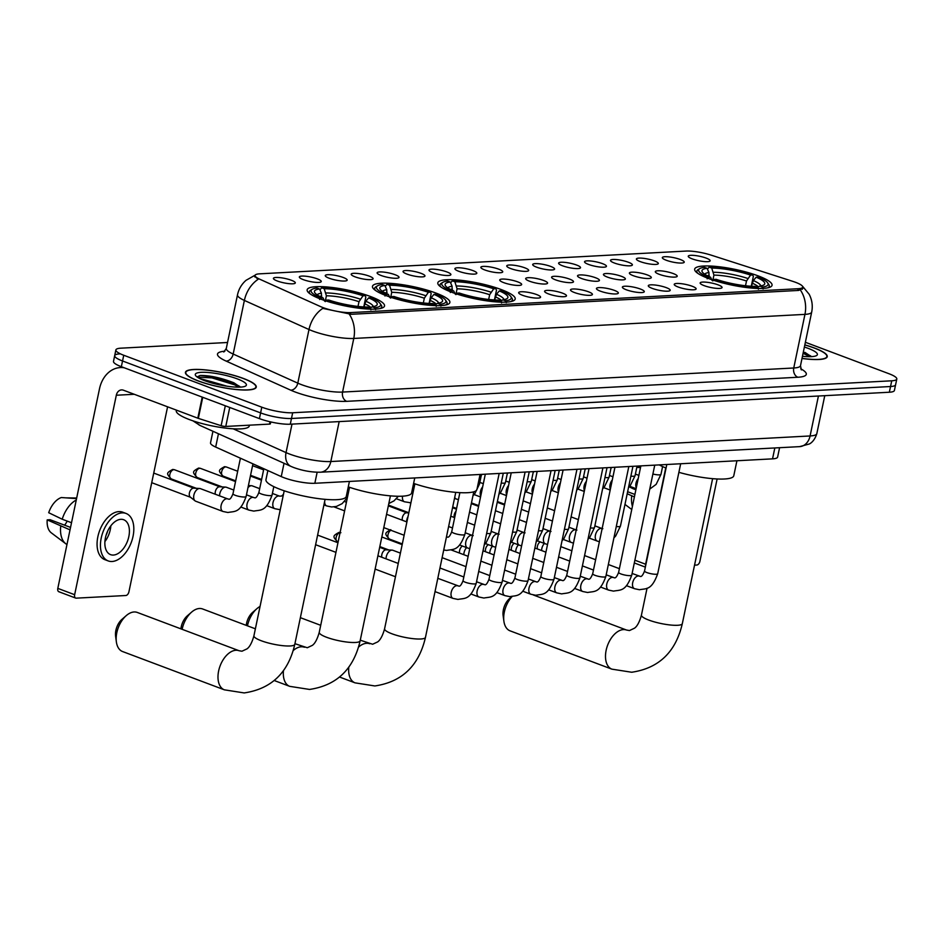 <?xml version="1.0" encoding="UTF-8"?>
<svg xmlns="http://www.w3.org/2000/svg" width="944" height="944" viewBox="0 0 944 944"><rect width="100%" height="100%" fill="white"/><g stroke="black" fill="none" stroke-linecap="round" stroke-linejoin="round"><path stroke-width="1.42" d="M501.323 289.596A39.53 8.012 11.8 0 0 460.837 280.297A39.53 8.012 11.8 0 0 437.815 282.834A39.53 8.012 11.8 0 0 451.704 292.239A39.53 8.012 11.8 0 0 492.19 301.537A39.53 8.012 11.8 0 0 515.212 299A39.53 8.012 11.8 0 0 501.323 289.596M435.986 293.077A39.53 8.012 11.8 0 0 395.501 283.79A39.53 8.012 11.8 0 0 372.479 286.315A39.53 8.012 11.8 0 0 386.379 295.732A39.53 8.012 11.8 0 0 426.853 305.018A39.53 8.012 11.8 0 0 449.875 302.481A39.53 8.012 11.8 0 0 435.986 293.077M370.65 296.569A39.53 8.012 11.8 0 0 330.164 287.271A39.53 8.012 11.8 0 0 307.154 289.808A39.53 8.012 11.8 0 0 321.043 299.213A39.53 8.012 11.8 0 0 361.517 308.511A39.53 8.012 11.8 0 0 384.538 305.974A39.53 8.012 11.8 0 0 370.65 296.569M758.162 275.884A39.53 8.012 11.8 0 0 717.688 266.597A39.53 8.012 11.8 0 0 694.666 269.123A39.53 8.012 11.8 0 0 708.555 278.527A39.53 8.012 11.8 0 0 749.04 287.826A39.53 8.012 11.8 0 0 772.05 285.289A39.53 8.012 11.8 0 0 758.162 275.884M666.263 260.249A11.186 2.266 -168.2 0 1 662.358 257.889A11.186 2.266 -168.2 0 1 668.234 256.815A11.186 2.266 -168.2 0 1 680.305 259.506A11.186 2.266 -168.2 0 1 684.093 262.42A11.186 2.266 -168.2 0 1 677.084 262.81A11.186 2.266 -168.2 0 1 666.263 260.249M640.339 261.641A11.186 2.266 -168.2 0 1 636.433 259.27A11.186 2.266 -168.2 0 1 642.298 258.196A11.186 2.266 -168.2 0 1 654.381 260.886A11.186 2.266 -168.2 0 1 658.169 263.813A11.186 2.266 -168.2 0 1 651.159 264.19A11.186 2.266 -168.2 0 1 640.339 261.641M614.402 263.022A11.186 2.266 -168.2 0 1 610.508 260.65A11.186 2.266 -168.2 0 1 616.373 259.576A11.186 2.266 -168.2 0 1 628.444 262.267A11.186 2.266 -168.2 0 1 632.232 265.193A11.186 2.266 -168.2 0 1 625.235 265.583A11.186 2.266 -168.2 0 1 614.402 263.022M588.478 264.403A11.186 2.266 -168.2 0 1 584.572 262.031A11.186 2.266 -168.2 0 1 590.448 260.969A11.186 2.266 -168.2 0 1 602.52 263.659A11.186 2.266 -168.2 0 1 606.308 266.574A11.186 2.266 -168.2 0 1 599.298 266.963A11.186 2.266 -168.2 0 1 588.478 264.403M562.553 265.783A11.186 2.266 -168.2 0 1 558.647 263.423A11.186 2.266 -168.2 0 1 564.524 262.349A11.186 2.266 -168.2 0 1 576.595 265.04A11.186 2.266 -168.2 0 1 580.383 267.954A11.186 2.266 -168.2 0 1 573.374 268.344A11.186 2.266 -168.2 0 1 562.553 265.783M536.629 267.176A11.186 2.266 -168.2 0 1 532.723 264.804A11.186 2.266 -168.2 0 1 538.587 263.73A11.186 2.266 -168.2 0 1 550.659 266.42A11.186 2.266 -168.2 0 1 554.447 269.347A11.186 2.266 -168.2 0 1 547.449 269.724A11.186 2.266 -168.2 0 1 536.629 267.176M510.692 268.556A11.186 2.266 -168.2 0 1 506.786 266.184A11.186 2.266 -168.2 0 1 512.663 265.111A11.186 2.266 -168.2 0 1 524.734 267.801A11.186 2.266 -168.2 0 1 528.522 270.727A11.186 2.266 -168.2 0 1 521.525 271.117A11.186 2.266 -168.2 0 1 510.692 268.556M484.768 269.937A11.186 2.266 -168.2 0 1 480.862 267.565A11.186 2.266 -168.2 0 1 486.738 266.503A11.186 2.266 -168.2 0 1 498.81 269.193A11.186 2.266 -168.2 0 1 502.597 272.108A11.186 2.266 -168.2 0 1 495.588 272.497A11.186 2.266 -168.2 0 1 484.768 269.937M458.843 271.317A11.186 2.266 -168.2 0 1 454.937 268.957A11.186 2.266 -168.2 0 1 460.802 267.884A11.186 2.266 -168.2 0 1 472.885 270.574A11.186 2.266 -168.2 0 1 476.673 273.489A11.186 2.266 -168.2 0 1 469.664 273.878A11.186 2.266 -168.2 0 1 458.843 271.317M432.907 272.71A11.186 2.266 -168.2 0 1 429.013 270.338A11.186 2.266 -168.2 0 1 434.877 269.264A11.186 2.266 -168.2 0 1 446.949 271.955A11.186 2.266 -168.2 0 1 450.736 274.881A11.186 2.266 -168.2 0 1 443.739 275.259A11.186 2.266 -168.2 0 1 432.907 272.71M406.982 274.09A11.186 2.266 -168.2 0 1 403.076 271.719A11.186 2.266 -168.2 0 1 408.953 270.645A11.186 2.266 -168.2 0 1 421.024 273.335A11.186 2.266 -168.2 0 1 424.812 276.262A11.186 2.266 -168.2 0 1 417.803 276.651A11.186 2.266 -168.2 0 1 406.982 274.09M381.057 275.471A11.186 2.266 -168.2 0 1 377.152 273.099A11.186 2.266 -168.2 0 1 383.028 272.037A11.186 2.266 -168.2 0 1 395.099 274.728A11.186 2.266 -168.2 0 1 398.887 277.642A11.186 2.266 -168.2 0 1 391.878 278.032A11.186 2.266 -168.2 0 1 381.057 275.471M355.121 276.852A11.186 2.266 -168.2 0 1 351.227 274.492A11.186 2.266 -168.2 0 1 357.092 273.418A11.186 2.266 -168.2 0 1 369.163 276.108A11.186 2.266 -168.2 0 1 372.951 279.023A11.186 2.266 -168.2 0 1 365.953 279.412A11.186 2.266 -168.2 0 1 355.121 276.852M329.196 278.244A11.186 2.266 -168.2 0 1 325.291 275.872A11.186 2.266 -168.2 0 1 331.167 274.798A11.186 2.266 -168.2 0 1 343.238 277.489A11.186 2.266 -168.2 0 1 347.026 280.415A11.186 2.266 -168.2 0 1 340.017 280.793A11.186 2.266 -168.2 0 1 329.196 278.244M303.272 279.625A11.186 2.266 -168.2 0 1 299.366 277.253A11.186 2.266 -168.2 0 1 305.242 276.179A11.186 2.266 -168.2 0 1 317.314 278.869A11.186 2.266 -168.2 0 1 321.102 281.796A11.186 2.266 -168.2 0 1 314.092 282.185A11.186 2.266 -168.2 0 1 303.272 279.625M277.347 281.005A11.186 2.266 -168.2 0 1 273.441 278.633A11.186 2.266 -168.2 0 1 279.306 277.571A11.186 2.266 -168.2 0 1 291.377 280.262A11.186 2.266 -168.2 0 1 295.177 283.176A11.186 2.266 -168.2 0 1 288.168 283.566A11.186 2.266 -168.2 0 1 277.347 281.005M692.188 258.868A11.186 2.266 -168.2 0 1 688.282 256.497A11.186 2.266 -168.2 0 1 694.159 255.423A11.186 2.266 -168.2 0 1 706.23 258.125A11.186 2.266 -168.2 0 1 710.018 261.04A11.186 2.266 -168.2 0 1 703.02 261.429A11.186 2.266 -168.2 0 1 692.188 258.868M659.242 274.315A11.186 2.266 -168.2 0 1 655.348 271.955A11.186 2.266 -168.2 0 1 661.213 270.881A11.186 2.266 -168.2 0 1 673.284 273.571A11.186 2.266 -168.2 0 1 677.072 276.486A11.186 2.266 -168.2 0 1 670.075 276.875A11.186 2.266 -168.2 0 1 659.242 274.315M633.318 275.707A11.186 2.266 -168.2 0 1 629.412 273.335A11.186 2.266 -168.2 0 1 635.288 272.261A11.186 2.266 -168.2 0 1 647.36 274.952A11.186 2.266 -168.2 0 1 651.148 277.878A11.186 2.266 -168.2 0 1 644.138 278.256A11.186 2.266 -168.2 0 1 633.318 275.707M607.393 277.088A11.186 2.266 -168.2 0 1 603.487 274.716A11.186 2.266 -168.2 0 1 609.364 273.642A11.186 2.266 -168.2 0 1 621.435 276.332A11.186 2.266 -168.2 0 1 625.223 279.259A11.186 2.266 -168.2 0 1 618.214 279.648A11.186 2.266 -168.2 0 1 607.393 277.088M581.469 278.468A11.186 2.266 -168.2 0 1 577.563 276.096A11.186 2.266 -168.2 0 1 583.427 275.034A11.186 2.266 -168.2 0 1 595.499 277.725A11.186 2.266 -168.2 0 1 599.298 280.639A11.186 2.266 -168.2 0 1 592.289 281.029A11.186 2.266 -168.2 0 1 581.469 278.468M555.532 279.849A11.186 2.266 -168.2 0 1 551.626 277.489A11.186 2.266 -168.2 0 1 557.503 276.415A11.186 2.266 -168.2 0 1 569.574 279.105A11.186 2.266 -168.2 0 1 573.362 282.02A11.186 2.266 -168.2 0 1 566.365 282.409A11.186 2.266 -168.2 0 1 555.532 279.849M529.608 281.241A11.186 2.266 -168.2 0 1 525.702 278.869A11.186 2.266 -168.2 0 1 531.578 277.796A11.186 2.266 -168.2 0 1 543.65 280.486A11.186 2.266 -168.2 0 1 547.437 283.412A11.186 2.266 -168.2 0 1 540.428 283.79A11.186 2.266 -168.2 0 1 529.608 281.241M503.683 282.622A11.186 2.266 -168.2 0 1 499.777 280.25A11.186 2.266 -168.2 0 1 505.654 279.176A11.186 2.266 -168.2 0 1 517.725 281.867A11.186 2.266 -168.2 0 1 521.513 284.793A11.186 2.266 -168.2 0 1 514.504 285.182A11.186 2.266 -168.2 0 1 503.683 282.622M704.094 285.619A11.186 2.266 -168.2 0 1 700.188 283.247A11.186 2.266 -168.2 0 1 706.053 282.173A11.186 2.266 -168.2 0 1 718.124 284.864A11.186 2.266 -168.2 0 1 721.912 287.79A11.186 2.266 -168.2 0 1 714.915 288.18A11.186 2.266 -168.2 0 1 704.094 285.619M678.158 287A11.186 2.266 -168.2 0 1 674.252 284.628A11.186 2.266 -168.2 0 1 680.128 283.566A11.186 2.266 -168.2 0 1 692.2 286.256A11.186 2.266 -168.2 0 1 695.988 289.171A11.186 2.266 -168.2 0 1 688.99 289.56A11.186 2.266 -168.2 0 1 678.158 287M652.233 288.38A11.186 2.266 -168.2 0 1 648.327 286.02A11.186 2.266 -168.2 0 1 654.204 284.946A11.186 2.266 -168.2 0 1 666.275 287.637A11.186 2.266 -168.2 0 1 670.063 290.551A11.186 2.266 -168.2 0 1 663.054 290.941A11.186 2.266 -168.2 0 1 652.233 288.38M626.309 289.773A11.186 2.266 -168.2 0 1 622.403 287.401A11.186 2.266 -168.2 0 1 628.267 286.327A11.186 2.266 -168.2 0 1 640.351 289.017A11.186 2.266 -168.2 0 1 644.138 291.944A11.186 2.266 -168.2 0 1 637.129 292.321A11.186 2.266 -168.2 0 1 626.309 289.773M600.372 291.153A11.186 2.266 -168.2 0 1 596.478 288.781A11.186 2.266 -168.2 0 1 602.343 287.708A11.186 2.266 -168.2 0 1 614.414 290.398A11.186 2.266 -168.2 0 1 618.202 293.324A11.186 2.266 -168.2 0 1 611.205 293.714A11.186 2.266 -168.2 0 1 600.372 291.153M574.448 292.534A11.186 2.266 -168.2 0 1 570.542 290.162A11.186 2.266 -168.2 0 1 576.418 289.1A11.186 2.266 -168.2 0 1 588.49 291.79A11.186 2.266 -168.2 0 1 592.277 294.705A11.186 2.266 -168.2 0 1 585.268 295.094A11.186 2.266 -168.2 0 1 574.448 292.534M548.523 293.914A11.186 2.266 -168.2 0 1 544.617 291.554A11.186 2.266 -168.2 0 1 550.494 290.481A11.186 2.266 -168.2 0 1 562.565 293.171A11.186 2.266 -168.2 0 1 566.353 296.086A11.186 2.266 -168.2 0 1 559.344 296.475A11.186 2.266 -168.2 0 1 548.523 293.914M522.598 295.307A11.186 2.266 -168.2 0 1 518.693 292.935A11.186 2.266 -168.2 0 1 524.557 291.861A11.186 2.266 -168.2 0 1 536.629 294.552A11.186 2.266 -168.2 0 1 540.416 297.478A11.186 2.266 -168.2 0 1 533.419 297.856A11.186 2.266 -168.2 0 1 522.598 295.307M792.83 281.371A20.143 4.083 -168.2 0 1 795.65 282.35A20.143 4.083 -168.2 0 1 802.719 287.141A20.143 4.083 -168.2 0 1 798.164 288.722L350.743 312.594A20.143 4.083 -168.2 0 1 320.512 306.576L259.718 279.2A20.143 4.083 -168.2 0 1 255.081 275.412A20.143 4.083 -168.2 0 1 259.647 273.831L686.099 251.069A20.143 4.083 -168.2 0 1 711.068 255.116L792.83 281.371M779.579 447.704L777.608 457.097A22.373 4.543 -168.2 0 1 772.546 458.855L314.848 483.281A22.373 4.543 -168.2 0 1 281.253 476.59L215.68 447.067A22.373 4.543 -168.2 0 1 210.524 442.854L212.943 431.266M801.999 358.46A36.179 7.34 11.8 0 0 827.239 356.643A36.179 7.34 11.8 0 0 814.53 348.041A36.179 7.34 11.8 0 0 804.843 344.89M243.552 378.509A36.179 7.34 11.8 0 0 206.5 370.001A36.179 7.34 11.8 0 0 185.437 372.325A36.179 7.34 11.8 0 0 198.146 380.928A36.179 7.34 11.8 0 0 235.198 389.435A36.179 7.34 11.8 0 0 256.261 387.123A36.179 7.34 11.8 0 0 243.552 378.509M800.453 290.115A26.102 20.308 -93.1 0 1 804.949 314.376A29.83 6.053 -168.2 0 0 811.698 312.027C812.937 305.797 812.076 299.862 809.15 294.245L802.435 286.126L803.45 288.003L798.718 290.422L351.298 314.293L322.777 308.393A26.102 18.821 114.2 0 0 308.995 329.527L244.378 300.428A29.83 6.053 -168.2 0 1 237.51 294.811L226.3 348.43A29.83 6.053 11.8 0 0 233.168 354.047L297.797 383.146A29.83 6.053 11.8 0 0 301.407 384.621A29.83 6.053 11.8 0 0 342.578 392.067L793.751 367.995A29.83 6.053 11.8 0 0 800.5 365.647L801.35 369.918M119.746 353.894A22.373 4.543 11.8 0 0 114.684 355.652L113.492 361.363A22.373 4.543 11.8 0 0 121.351 366.697L259.411 418.617L260.603 412.906A22.373 4.543 11.8 0 0 291.484 418.487L890.534 386.521A22.373 4.543 11.8 0 0 895.608 384.763A22.373 4.543 11.8 0 1 890.534 386.521L291.484 418.487A22.373 4.543 11.8 0 1 260.603 412.906L122.543 360.974L260.603 412.906L261.795 407.183A22.373 4.543 11.8 0 0 292.675 412.764L891.738 380.798A22.373 4.543 11.8 0 0 896.8 379.04A22.373 4.543 11.8 0 0 888.941 373.718L805.385 342.283M114.684 355.652A22.373 4.543 11.8 0 0 122.543 360.974A22.373 4.543 11.8 0 1 114.684 355.652L115.876 349.929A22.373 4.543 11.8 0 0 123.735 355.251L261.795 407.183M800.713 368.762A37.288 7.564 -168.2 0 1 797.869 377.246L346.696 401.33A37.288 7.564 -168.2 0 1 295.236 392.02A37.288 7.564 -168.2 0 1 290.717 390.167L226.1 361.08A7.458 5.381 -65.8 0 0 233.168 354.047L244.378 300.428A26.102 18.821 114.2 0 1 258.078 279.353L254.325 275.849L255.14 275.152L246.03 280.321C241.605 284.215 238.761 289.041 237.51 294.811M227.551 342.483L120.938 348.171A22.373 4.543 11.8 0 0 115.876 349.929M259.411 418.617A22.373 4.543 11.8 0 0 290.28 424.21L889.342 392.232A22.373 4.543 11.8 0 0 894.405 390.474L896.8 379.04M802.022 358.378A35.801 7.257 11.8 0 0 826.873 356.572A35.801 7.257 11.8 0 0 814.294 348.053A35.801 7.257 11.8 0 0 804.819 344.961M802.459 356.289A26.102 5.298 11.8 0 0 816.607 355.546A26.102 5.298 11.8 0 0 808.206 348.371A26.102 5.298 11.8 0 0 804.382 347.05M811.309 356.643L804.89 352.348M803.084 353.304L809.869 356.69M803.32 352.171L810.813 356.03M694.536 565.161L696.825 565.031A3.729 2.218 110.6 0 0 699.905 561.338L717.121 478.962M634.887 560.193L645.613 564.229L665.744 467.917M645.613 564.229A3.729 2.218 110.6 0 0 645.578 566.105M633.518 487.706A24.615 14.644 110.6 0 0 633.188 488.756L629.188 486.833M635.878 489.771L633.188 488.756M627.205 493.747L634.392 496.922M631.689 495.907A24.615 14.644 110.6 0 0 632.409 506.397M640.622 467.068L636.893 467.386M636.787 467.374L640.504 467.634M634.911 494.455L627.63 491.718M198.382 380.916A35.801 7.257 11.8 0 0 235.044 389.341A35.801 7.257 11.8 0 0 255.895 387.04A35.801 7.257 11.8 0 0 243.316 378.52A35.801 7.257 11.8 0 0 206.653 370.107A35.801 7.257 11.8 0 0 185.803 372.396A35.801 7.257 11.8 0 0 198.382 380.916M176.398 410.133L176.28 410.699A37.288 7.564 11.8 0 0 189.378 419.573A37.288 7.564 11.8 0 0 227.575 428.34A37.288 7.564 11.8 0 0 249.287 425.956L249.452 425.178M199.609 378.485L212.07 381.872A18.644 3.776 11.8 0 0 207.196 381.553M212.07 381.872L226.914 386.179M240.331 387.123L233.911 382.816C221.156 377.836 209.91 375.382 200.175 375.464L197.178 376.88M237.227 378.851A26.102 5.298 11.8 0 0 208.117 372.491A26.102 5.298 11.8 0 0 195.62 375.57A26.102 5.298 11.8 0 0 204.47 380.597A26.102 5.298 11.8 0 0 245.629 386.013A26.102 5.298 11.8 0 0 237.227 378.851M197.331 377.14L211.904 377.883L234.537 384.822L238.891 387.158M200.175 375.464L212.14 376.75L234.773 383.689L239.835 386.497M512.049 596.608A20.886 12.425 110.6 0 0 503.895 621.223L503.117 615.571A13.428 7.989 -69.4 0 1 509.477 598.661L511.825 596.62M503.895 621.223A20.886 12.425 110.6 0 0 510.09 630.852L611.889 669.154A20.886 12.425 -69.4 0 1 606.78 647.749A20.886 12.425 -69.4 0 1 623.429 629.589A20.886 12.425 -69.4 0 1 626.592 630.061L629.483 630.545L634.639 628.126C634.533 627.961 638.309 626.509 641.436 615.099A20.886 4.236 -168.2 0 0 648.776 620.066A20.886 4.236 -168.2 0 0 677.591 625.282A20.886 4.236 -168.2 0 0 682.323 623.642C675.751 652.021 658.877 668.222 631.701 672.246L611.889 669.154M709.003 276.533L708.944 272.521L707.056 268.32A32.072 6.502 11.8 0 0 702.371 272.108A32.072 6.502 11.8 0 0 710.561 277.217L708.401 277.335L707.162 278.81M707.469 269.241L709.133 267.093A35.506 7.198 11.8 0 1 752.71 274.975L750.539 275.082A32.072 6.502 11.8 0 0 711.729 268.072L713.924 275.117L712.885 280.061M745.512 285.761L746.503 281.005L750.539 275.082M678.878 472.33A41.017 8.319 11.8 0 0 733.783 475.764L736.922 460.755M707.056 268.32L704.46 267.341A35.506 7.198 11.8 0 0 699.669 268.651L697.946 269.713A36.993 7.505 11.8 0 0 696.849 271.07A36.993 7.505 11.8 0 0 697.758 273.312M752.71 274.975L753.347 276.356L751.282 286.244M712.767 280.923L714.018 279.448A35.506 7.198 11.8 0 0 757.584 287.33L758.421 289.183M699.669 268.651A35.506 7.198 11.8 0 0 708.401 277.335M714.018 279.448L716.177 279.33A32.072 6.502 11.8 0 0 754.988 286.351L757.584 287.33M711.729 268.072L709.133 267.093M710.561 277.217L712.024 280.344M659.254 464.896A41.017 8.319 11.8 0 0 666.063 468.047M767.555 287.885A36.993 7.505 11.8 0 0 769.277 286.209A36.993 7.505 11.8 0 0 768.805 284.522L767.661 282.846A35.506 7.198 11.8 0 0 758.315 277.076L756.156 277.194L753.336 280.557L751.459 286.256M763.094 288.935L762.268 287.07A35.506 7.198 11.8 0 0 767.661 282.846M762.268 287.07L759.672 286.103A32.072 6.502 11.8 0 0 763.802 284.946A32.072 6.502 11.8 0 0 756.156 277.194M757.666 287.507L759.672 286.103M246.242 625.365A13.428 7.989 -69.4 0 1 252.638 612.373L256.945 608.632A20.886 12.425 110.6 0 0 247.47 625.825M260.048 606.437A20.886 12.425 110.6 0 0 256.945 608.632M452.152 290.233L452.093 286.233L450.205 282.02A32.072 6.502 11.8 0 0 445.521 285.82A32.072 6.502 11.8 0 0 453.722 290.929L451.551 291.047L450.312 292.522M450.618 282.952L452.282 280.793A35.506 7.198 11.8 0 1 495.86 288.675L493.7 288.793A32.072 6.502 11.8 0 0 454.89 281.772L457.073 288.817L456.046 293.773M488.662 299.472L489.665 294.717L493.7 288.793M413.602 483.387A41.017 8.319 11.8 0 0 454.512 492.249A41.017 8.319 11.8 0 0 476.944 489.476L480.071 474.466M450.205 282.02L447.609 281.052A35.506 7.198 11.8 0 0 442.819 282.35L441.108 283.424A36.993 7.505 11.8 0 0 439.998 284.781A36.993 7.505 11.8 0 0 440.907 287.011M495.86 288.675L496.509 290.056L494.432 299.956M455.928 294.634L457.167 293.147A35.506 7.198 11.8 0 0 500.745 301.03L501.571 302.882M442.819 282.35A35.506 7.198 11.8 0 0 451.551 291.047M457.167 293.147L459.327 293.041A32.072 6.502 11.8 0 0 498.137 300.05L500.745 301.03M454.89 281.772L452.282 280.793M453.722 290.929L455.185 294.056M510.704 301.596A36.993 7.505 11.8 0 0 512.427 299.909A36.993 7.505 11.8 0 0 511.967 298.221L510.822 296.558A35.506 7.198 11.8 0 0 501.476 290.787L499.305 290.905L496.497 294.257L494.621 299.956M506.255 302.635L505.418 300.782A35.506 7.198 11.8 0 0 510.822 296.558M505.418 300.782L502.822 299.803A32.072 6.502 11.8 0 0 506.952 298.646A32.072 6.502 11.8 0 0 499.305 290.905M500.816 301.219L502.822 299.803M180.906 628.857A13.428 7.989 -69.4 0 1 187.301 615.854L191.608 612.113A20.886 12.425 110.6 0 0 182.133 629.318M255.376 628.81L202.606 608.963A20.886 12.425 110.6 0 0 199.444 608.491A20.886 12.425 110.6 0 0 191.608 612.113M386.816 293.726L386.757 289.714L384.869 285.513A32.072 6.502 11.8 0 0 380.196 289.301A32.072 6.502 11.8 0 0 388.385 294.41L386.214 294.528L384.975 296.015M385.282 286.433L386.957 284.286A35.506 7.198 11.8 0 1 430.523 292.168L428.364 292.274A32.072 6.502 11.8 0 0 389.553 285.265L391.736 292.31L390.71 297.254M423.337 302.953L424.328 298.198L428.364 292.274M348.265 486.88A41.017 8.319 11.8 0 0 389.176 495.742A41.017 8.319 11.8 0 0 411.608 492.957L414.746 477.947M384.869 285.513L382.273 284.533A35.506 7.198 11.8 0 0 377.482 285.843L375.771 286.905A36.993 7.505 11.8 0 0 374.662 288.262A36.993 7.505 11.8 0 0 375.57 290.504M430.523 292.168L431.172 293.549L429.107 303.437M390.592 298.115L391.831 296.64A35.506 7.198 11.8 0 0 435.408 304.523L436.234 306.375M377.482 285.843A35.506 7.198 11.8 0 0 386.214 294.528M391.831 296.64L394.002 296.522A32.072 6.502 11.8 0 0 432.812 303.543L435.408 304.523M389.553 285.265L386.957 284.286M388.385 294.41L389.848 297.537M445.367 305.077A36.993 7.505 11.8 0 0 447.09 303.402A36.993 7.505 11.8 0 0 446.63 301.714L445.485 300.05A35.506 7.198 11.8 0 0 436.14 294.28L433.969 294.386L431.16 297.749L429.284 303.449M440.919 306.127L440.081 304.275A35.506 7.198 11.8 0 0 445.485 300.05M440.081 304.275L437.485 303.295A32.072 6.502 11.8 0 0 441.615 302.139A32.072 6.502 11.8 0 0 433.969 294.386M435.491 304.7L437.485 303.295M116.372 641.908L115.605 636.256A13.428 7.989 -69.4 0 1 121.965 619.347L126.272 615.606A20.886 12.425 110.6 0 0 116.372 641.908A20.886 12.425 110.6 0 0 122.567 651.537L224.377 689.828A20.886 12.425 -69.4 0 1 219.268 668.435A20.886 12.425 -69.4 0 1 235.906 650.263A20.886 12.425 -69.4 0 1 239.08 650.735L241.959 651.218L247.127 648.811C247.021 648.634 250.785 647.183 253.924 635.784A20.886 4.236 -168.2 0 0 261.264 640.752A20.886 4.236 -168.2 0 0 290.079 645.967A20.886 4.236 -168.2 0 0 294.799 644.327C288.239 672.706 271.365 688.908 244.189 692.931L224.377 689.828M239.08 650.735L137.281 612.444A20.886 12.425 110.6 0 0 134.107 611.972A20.886 12.425 110.6 0 0 126.272 615.606M321.479 297.207L321.42 293.206L319.532 288.994A32.072 6.502 11.8 0 0 314.859 292.793A32.072 6.502 11.8 0 0 323.049 297.903L320.889 298.021L319.638 299.496M319.957 289.926L321.621 287.767A35.506 7.198 11.8 0 1 365.198 295.649L363.027 295.767A32.072 6.502 11.8 0 0 324.217 288.746L326.4 295.791L325.373 300.735M358 306.446L358.991 301.691L363.027 295.767M267.86 470.56L265.96 479.67A41.017 8.319 11.8 0 0 280.38 489.429A41.017 8.319 11.8 0 0 322.388 499.081A41.017 8.319 11.8 0 0 346.271 496.45L349.41 481.44M319.532 288.994L316.936 288.026A35.506 7.198 11.8 0 0 312.145 289.324L310.434 290.398A36.993 7.505 11.8 0 0 309.337 291.755A36.993 7.505 11.8 0 0 310.234 293.985M365.198 295.649L365.835 297.03L363.77 306.93M325.255 301.608L326.494 300.121A35.506 7.198 11.8 0 0 370.072 308.004L370.898 309.856M312.145 289.324A35.506 7.198 11.8 0 0 320.889 298.021M326.494 300.121L328.665 300.015A32.072 6.502 11.8 0 0 367.476 307.024L370.072 308.004M324.217 288.746L321.621 287.767M323.049 297.903L324.512 301.03M380.043 308.57A36.993 7.505 11.8 0 0 381.754 306.883A36.993 7.505 11.8 0 0 381.293 305.195L380.149 303.531A35.506 7.198 11.8 0 0 370.803 297.761L368.644 297.879L365.824 301.23L363.947 306.93M375.582 309.608L374.756 307.756A35.506 7.198 11.8 0 0 380.149 303.531M374.756 307.756L372.148 306.776A32.072 6.502 11.8 0 0 376.278 305.62A32.072 6.502 11.8 0 0 368.644 297.879M370.154 308.181L372.148 306.776M541.632 550.564A6.714 3.988 -69.4 0 1 541.844 548.488A6.714 3.988 -69.4 0 1 544.381 543.473M537.396 548.971A4.85 2.879 -69.4 0 1 537.396 546.305A4.85 2.879 -69.4 0 1 540.204 541.891M515.707 551.945A6.714 3.988 -69.4 0 1 515.92 549.868A6.714 3.988 -69.4 0 1 518.457 544.853M511.471 550.352A4.85 2.879 -69.4 0 1 511.471 547.697A4.85 2.879 -69.4 0 1 514.279 543.284M489.783 553.326A6.714 3.988 -69.4 0 1 489.983 551.249A6.714 3.988 -69.4 0 1 492.532 546.234M485.546 551.733A4.85 2.879 -69.4 0 1 485.546 549.078A4.85 2.879 -69.4 0 1 488.355 544.664M463.846 554.706A6.714 3.988 -69.4 0 1 464.059 552.629A6.714 3.988 -69.4 0 1 466.596 547.614M459.622 553.113A4.85 2.879 -69.4 0 1 459.622 550.458A4.85 2.879 -69.4 0 1 462.418 546.045M386.072 558.86A6.714 3.988 -69.4 0 1 386.273 556.783A6.714 3.988 -69.4 0 1 391.831 550.128A6.714 3.988 -69.4 0 1 392.114 550.128A6.714 3.988 -69.4 0 1 392.846 550.281L400.398 553.113M381.836 557.267A4.85 2.879 -69.4 0 1 381.836 554.612A4.85 2.879 -69.4 0 1 385.848 549.797A4.85 2.879 -69.4 0 1 386.049 549.797L392.114 550.128M454.241 517.489A4.85 2.879 -69.4 0 1 454.241 514.834A4.85 2.879 -69.4 0 1 455.987 511.306M406.616 521.855A6.714 3.988 -69.4 0 1 406.829 519.778A6.714 3.988 -69.4 0 1 408.032 516.569M402.38 520.262A4.85 2.879 -69.4 0 1 402.38 517.595A4.85 2.879 -69.4 0 1 406.392 512.793A4.85 2.879 -69.4 0 1 406.604 512.793L408.799 512.911M386.745 514.504L386.533 514.492A6.714 3.988 -69.4 0 1 386.745 514.504A6.714 3.988 -69.4 0 1 387.477 514.645L406.911 521.961M610.957 468.318A6.714 3.988 -69.4 0 1 611.854 467.433M229.734 407.466L225.769 426.44L269.536 424.104L270.019 421.767M124.207 367.771A29.83 23.211 -93.1 0 0 120.336 367.558A29.83 23.211 -93.1 0 0 99.474 388.904L57.808 588.372L74.647 594.708L116.313 395.241A7.458 5.806 86.9 0 1 121.528 389.907A7.458 5.806 86.9 0 1 123.416 390.202L197.815 418.18L202.217 397.105M59.401 591.817A3.729 2.218 -69.4 0 1 58.835 591.735A3.729 2.218 -69.4 0 1 57.808 588.372M74.647 594.708A3.729 2.218 110.6 0 0 75.673 598.071A3.729 2.218 110.6 0 0 76.24 598.154L125.847 595.511A3.729 2.218 110.6 0 0 128.927 591.805L167.584 406.817M270.775 421.933L270.373 423.809A3.729 0.755 -168.2 0 1 269.536 424.104M225.769 426.44A3.729 0.755 -168.2 0 1 221.144 425.697L198.334 418.369A3.729 0.755 -168.2 0 1 197.815 418.18M113.398 555.06A18.644 11.092 110.6 0 0 128.266 538.835A18.644 11.092 110.6 0 0 123.699 519.731A18.644 11.092 110.6 0 0 120.867 519.318A18.644 11.092 110.6 0 0 105.999 535.531A18.644 11.092 110.6 0 0 110.566 554.635A18.644 11.092 110.6 0 0 113.398 555.06M104.902 541.585A18.644 11.092 110.6 0 0 110.837 525.82M64.593 525.171A14.915 8.874 110.6 0 0 67.177 521.1M106.047 535.378A14.915 8.874 110.6 0 0 107.604 531.248M126.059 513.453L122.696 512.179A25.358 15.08 110.6 0 0 118.838 511.613A25.358 15.08 110.6 0 0 98.624 533.667A25.358 15.08 110.6 0 0 104.831 559.65L108.206 560.925A25.358 15.08 110.6 0 0 112.053 561.491A25.358 15.08 110.6 0 0 132.266 539.437A25.358 15.08 110.6 0 0 126.059 513.453A25.358 15.08 110.6 0 0 122.213 512.875A25.358 15.08 110.6 0 0 101.999 534.941A25.358 15.08 110.6 0 0 108.206 560.925M76.263 499.99A24.615 14.644 110.6 0 0 62.21 519.224L48.699 512.722A19.387 11.529 110.6 0 1 61.36 497.535L76.558 498.597M71.52 522.728L62.21 519.224M70.54 527.413L50.079 519.707L47.2 519.873L70.021 529.879M60.711 526.374A24.615 14.644 110.6 0 0 65.82 543.791A24.615 14.644 110.6 0 0 66.965 544.523M76.676 498.031L65.927 497.854M47.2 519.873A19.387 11.529 110.6 0 0 51.295 532.829L65.82 543.791M585.032 469.699A6.714 3.988 -69.4 0 1 585.917 468.814M559.096 471.091A6.714 3.988 -69.4 0 1 559.993 470.195M533.171 472.472A6.714 3.988 -69.4 0 1 534.068 471.587M507.247 473.853A6.714 3.988 -69.4 0 1 508.143 472.968M481.31 475.245A6.714 3.988 -69.4 0 1 482.207 474.348M247.965 487.694A6.714 3.988 -69.4 0 1 251.269 485.723A6.714 3.988 -69.4 0 1 251.552 485.723A6.714 3.988 -69.4 0 1 252.284 485.877L259.683 488.662M219.574 495.848A6.714 3.988 -69.4 0 1 219.787 493.771A6.714 3.988 -69.4 0 1 225.345 487.116A6.714 3.988 -69.4 0 1 225.628 487.116A6.714 3.988 -69.4 0 1 226.359 487.257L233.758 490.042M215.338 494.255A4.85 2.879 -69.4 0 1 215.338 491.6A4.85 2.879 -69.4 0 1 219.362 486.785A4.85 2.879 -69.4 0 1 219.563 486.785L225.628 487.116M193.862 495.152A6.714 3.988 -69.4 0 1 199.408 488.496A6.714 3.988 -69.4 0 1 199.703 488.496A6.714 3.988 -69.4 0 1 200.435 488.65L227.705 498.904A6.714 3.988 -69.4 0 0 226.949 498.751A6.714 3.988 -69.4 0 0 226.69 498.751A6.714 3.988 -69.4 0 0 221.333 504.592A6.714 3.988 -69.4 0 0 222.985 511.471L195.703 501.217A6.714 3.988 -69.4 0 1 195.054 500.839A6.714 3.988 -69.4 0 1 193.862 495.152M190.747 497.358A4.85 2.879 -69.4 0 1 190.287 497.087A4.85 2.879 -69.4 0 1 189.414 492.98A4.85 2.879 -69.4 0 1 193.426 488.166A4.85 2.879 -69.4 0 1 193.638 488.166L199.703 488.496M350.743 312.594L350.389 314.293M798.164 288.722L797.798 290.469M774.823 447.963L772.546 458.855M218.453 433.756L215.68 447.067M284.038 463.28L281.253 476.59M317.149 472.236L314.848 483.281M346.696 401.33A7.458 5.806 86.9 0 1 342.578 392.067L353.776 338.448A29.83 6.053 -168.2 0 1 312.617 331.002A29.83 6.053 -168.2 0 1 308.995 329.527L297.797 383.146A7.458 5.381 -65.8 0 1 290.717 390.167M349.28 314.187A26.102 20.308 86.9 0 1 353.776 338.448L804.949 314.376L793.751 367.995A7.458 5.806 86.9 0 0 797.869 377.246M226.1 361.08A37.288 7.564 -168.2 0 1 224.873 351.192M292.675 412.764L290.28 424.21M891.738 380.798L889.342 392.232M123.735 355.251L121.351 366.697M233.18 428.812L286.044 452.613A29.83 6.053 11.8 0 0 289.655 454.088A29.83 6.053 11.8 0 0 330.825 461.533L810.082 435.963A29.83 6.053 11.8 0 0 816.831 433.615C814.153 442.347 808.878 444.152 809.338 443.975L799.651 446.63L320.405 472.212A14.915 11.599 86.9 0 0 330.825 461.533L339.167 421.602M818.424 396.02L810.082 435.963A14.915 11.599 86.9 0 1 799.651 446.63M292.003 424.116L286.044 452.613A14.915 10.75 114.2 0 0 291.094 466.454L200.14 425.508L192.93 420.835M196.293 421.921A14.915 10.75 114.2 0 0 200.14 425.508M807.498 354.071A29.83 6.053 11.8 0 0 803.214 352.667M236.519 384.538A29.83 6.053 11.8 0 0 224.802 381.14M709.239 275.365A27.6 5.593 11.8 0 0 707.363 275.742M746.503 281.005A27.6 5.593 11.8 0 0 713.924 275.117M708.944 272.521A28.686 5.817 11.8 0 0 704.743 274.22M747.731 278.445A28.686 5.817 11.8 0 0 713.617 272.273M760.781 285.938A28.686 5.817 11.8 0 0 753.336 280.557M758.48 286.941A27.6 5.593 11.8 0 0 752.12 283.117M455.763 492.367L425.473 637.353A20.886 4.236 -168.2 0 1 420.741 638.994A20.886 4.236 -168.2 0 1 391.925 633.778A20.886 4.236 -168.2 0 1 384.586 628.81C381.459 640.209 377.694 641.66 377.801 641.837L372.632 644.245L360.278 640.197M358.543 647.1A20.886 12.425 -69.4 0 1 366.579 643.289A20.886 12.425 -69.4 0 1 369.753 643.761M425.473 637.353C418.9 665.732 402.038 681.934 374.862 685.958L355.05 682.854A20.886 12.425 -69.4 0 1 348.82 666.983M452.388 289.076A27.6 5.593 11.8 0 0 450.524 289.442M489.665 294.717A27.6 5.593 11.8 0 0 457.073 288.817M452.093 286.233A28.686 5.817 11.8 0 0 447.893 287.932M490.88 292.144A28.686 5.817 11.8 0 0 456.778 285.985M503.943 299.637A28.686 5.817 11.8 0 0 496.497 294.257M501.63 300.64A27.6 5.593 11.8 0 0 495.27 296.829M390.427 495.848L360.136 640.834A20.886 4.236 -168.2 0 1 355.416 642.475A20.886 4.236 -168.2 0 1 326.589 637.271A20.886 4.236 -168.2 0 1 319.249 632.291C316.122 643.702 312.358 645.153 312.464 645.318L307.296 647.737L294.941 643.69M293.206 650.581A20.886 12.425 -69.4 0 1 301.242 646.782A20.886 12.425 -69.4 0 1 304.416 647.254M360.136 640.834C353.575 669.213 336.701 685.427 309.526 689.439L289.714 686.347A20.886 12.425 -69.4 0 1 283.483 670.476M387.064 292.557A27.6 5.593 11.8 0 0 385.187 292.935M424.328 298.198A27.6 5.593 11.8 0 0 391.736 292.31M386.757 289.714A28.686 5.817 11.8 0 0 382.556 291.413M425.543 295.637A28.686 5.817 11.8 0 0 391.441 289.466M438.606 303.13A28.686 5.817 11.8 0 0 431.16 297.749M436.293 304.133A27.6 5.593 11.8 0 0 429.933 300.31M321.727 296.05A27.6 5.593 11.8 0 0 319.851 296.416M358.991 301.691A27.6 5.593 11.8 0 0 326.4 295.791M321.42 293.206A28.686 5.817 11.8 0 0 317.219 294.906M360.207 299.118A28.686 5.817 11.8 0 0 326.105 292.959M373.269 306.611A28.686 5.817 11.8 0 0 365.824 301.23M370.957 307.614A27.6 5.593 11.8 0 0 364.608 303.803M680.671 463.764L657.697 573.728A6.714 1.357 -168.2 0 1 655.903 574.271A6.714 1.357 -168.2 0 1 646.911 572.583A6.714 1.357 -168.2 0 1 644.551 570.978C642.852 575.321 641.365 577.103 640.103 576.324L632.114 573.456M657.697 573.728C651.572 590.602 646.321 588.324 639.477 589.74L634.557 588.714A6.714 3.988 -69.4 0 1 632.905 581.834A6.714 3.988 -69.4 0 1 638.262 575.993A6.714 3.988 -69.4 0 1 638.522 575.993A6.714 3.988 -69.4 0 1 639.277 576.147M654.747 465.144L631.772 575.108A6.714 1.357 -168.2 0 1 629.978 575.651A6.714 1.357 -168.2 0 1 620.987 573.964A6.714 1.357 -168.2 0 1 618.627 572.371C616.916 576.713 615.441 578.495 614.178 577.716L606.19 574.837M631.772 575.108C625.648 591.982 620.385 589.705 613.553 591.121L608.62 590.094A6.714 3.988 -69.4 0 1 606.98 583.227A6.714 3.988 -69.4 0 1 612.337 577.386A6.714 3.988 -69.4 0 1 612.597 577.386A6.714 3.988 -69.4 0 1 613.352 577.539M628.822 466.525L605.847 576.501A6.714 1.357 -168.2 0 1 604.042 577.032A6.714 1.357 -168.2 0 1 595.062 575.344A6.714 1.357 -168.2 0 1 592.702 573.751C590.991 578.094 589.504 579.876 588.254 579.097L580.265 576.218M605.847 576.501C599.723 593.363 594.46 591.097 587.628 592.502L582.696 591.487A6.714 3.988 -69.4 0 1 581.056 584.607A6.714 3.988 -69.4 0 1 586.401 578.766A6.714 3.988 -69.4 0 1 586.661 578.766A6.714 3.988 -69.4 0 1 587.428 578.92M602.886 467.905L579.911 577.881A6.714 1.357 -168.2 0 1 578.117 578.412A6.714 1.357 -168.2 0 1 569.126 576.737A6.714 1.357 -168.2 0 1 566.778 575.132C565.067 579.474 563.58 581.256 562.317 580.477L554.329 577.61M579.911 577.881C573.787 594.755 568.536 592.478 561.692 593.894L556.771 592.867A6.714 3.988 -69.4 0 1 555.119 585.988A6.714 3.988 -69.4 0 1 560.476 580.147A6.714 3.988 -69.4 0 1 560.736 580.147A6.714 3.988 -69.4 0 1 561.491 580.3M576.961 469.298L553.986 579.262A6.714 1.357 -168.2 0 1 552.193 579.805A6.714 1.357 -168.2 0 1 543.201 578.117A6.714 1.357 -168.2 0 1 540.841 576.513C539.13 580.855 537.655 582.637 536.393 581.858L528.404 578.991M553.986 579.262C547.862 596.136 542.611 593.859 535.767 595.275L530.847 594.248A6.714 3.988 -69.4 0 1 529.195 587.369A6.714 3.988 -69.4 0 1 534.552 581.528A6.714 3.988 -69.4 0 1 534.811 581.528A6.714 3.988 -69.4 0 1 535.567 581.681M402.321 543.921L389.341 539.036A4.85 2.879 -69.4 0 1 387.949 534.953A4.85 2.879 -69.4 0 1 390.816 530.245M551.036 470.678L528.062 580.643A6.714 1.357 -168.2 0 1 526.268 581.185A6.714 1.357 -168.2 0 1 517.277 579.498A6.714 1.357 -168.2 0 1 514.917 577.905C513.206 582.247 511.719 584.029 510.468 583.25L502.479 580.371M528.062 580.643C521.938 597.517 516.675 595.239 509.843 596.655L504.91 595.629A6.714 3.988 -69.4 0 1 503.27 588.761A6.714 3.988 -69.4 0 1 508.615 582.92A6.714 3.988 -69.4 0 1 508.887 582.92A6.714 3.988 -69.4 0 1 509.642 583.073M340.902 532.723L338.931 532.428A4.85 3.776 86.9 0 1 340.088 532.593M525.1 472.059L502.125 582.035A6.714 1.357 -168.2 0 1 500.332 582.566A6.714 1.357 -168.2 0 1 491.352 580.879A6.714 1.357 -168.2 0 1 488.992 579.286C487.281 583.628 485.794 585.41 484.543 584.631L476.543 581.764M502.125 582.035C496.013 598.909 490.75 596.632 483.906 598.036L478.986 597.021A6.714 3.988 -69.4 0 1 477.345 590.142A6.714 3.988 -69.4 0 1 482.691 584.301A6.714 3.988 -69.4 0 1 482.95 584.301A6.714 3.988 -69.4 0 1 483.706 584.454M338.105 542.033L337.48 541.809A4.85 2.879 -69.4 0 1 336.276 536.9A4.85 2.879 -69.4 0 1 340.076 532.628M499.175 473.44L476.201 583.416A6.714 1.357 -168.2 0 1 474.407 583.947A6.714 1.357 -168.2 0 1 465.416 582.271A6.714 1.357 -168.2 0 1 463.056 580.666C461.356 585.009 459.87 586.79 458.607 586.012L437.804 578.318M476.201 583.416C470.077 600.29 464.826 598.012 457.982 599.428L453.061 598.402A6.714 3.988 -69.4 0 1 451.409 591.522A6.714 3.988 -69.4 0 1 456.766 585.681A6.714 3.988 -69.4 0 1 457.026 585.681A6.714 3.988 -69.4 0 1 457.781 585.835M632.94 466.301L620.444 526.115A6.714 1.357 -168.2 0 1 618.65 526.646A6.714 1.357 -168.2 0 1 616.279 526.516M589.198 538.056L597.304 541.101A6.714 3.988 -69.4 0 1 595.652 534.221A6.714 3.988 -69.4 0 1 601.009 528.38A6.714 3.988 -69.4 0 1 601.269 528.38A6.714 3.988 -69.4 0 1 602.024 528.534L594.862 525.843M607.016 467.693L594.519 527.495A6.714 1.357 -168.2 0 1 592.726 528.038A6.714 1.357 -168.2 0 1 590.354 527.897M563.273 539.437L571.368 542.481A6.714 3.988 -69.4 0 1 569.728 535.602A6.714 3.988 -69.4 0 1 575.073 529.761A6.714 3.988 -69.4 0 1 575.344 529.761A6.714 3.988 -69.4 0 1 576.1 529.914L568.937 527.224M581.079 469.074L568.583 528.876A6.714 1.357 -168.2 0 1 566.789 529.419A6.714 1.357 -168.2 0 1 564.429 529.277M537.337 540.818L545.443 543.862A6.714 3.988 -69.4 0 1 543.803 536.994A6.714 3.988 -69.4 0 1 549.148 531.153A6.714 3.988 -69.4 0 1 549.408 531.153A6.714 3.988 -69.4 0 1 550.175 531.295L543.012 528.605M555.155 470.454L542.658 530.268A6.714 1.357 -168.2 0 1 540.865 530.799A6.714 1.357 -168.2 0 1 538.505 530.67M511.412 542.198L519.519 545.254A6.714 3.988 -69.4 0 1 517.867 538.375A6.714 3.988 -69.4 0 1 523.224 532.534A6.714 3.988 -69.4 0 1 523.483 532.534A6.714 3.988 -69.4 0 1 524.239 532.687L517.076 529.985M529.23 471.847L516.734 531.649A6.714 1.357 -168.2 0 1 514.94 532.18A6.714 1.357 -168.2 0 1 512.568 532.05M485.487 543.591L493.582 546.635A6.714 3.988 -69.4 0 1 491.942 539.756A6.714 3.988 -69.4 0 1 497.299 533.915A6.714 3.988 -69.4 0 1 497.559 533.915A6.714 3.988 -69.4 0 1 498.314 534.068L491.151 531.378M503.294 473.227L490.809 533.03A6.714 1.357 -168.2 0 1 489.016 533.572A6.714 1.357 -168.2 0 1 486.644 533.431M459.551 544.971L467.658 548.016A6.714 3.988 -69.4 0 1 466.017 541.136A6.714 3.988 -69.4 0 1 471.363 535.295A6.714 3.988 -69.4 0 1 471.634 535.295A6.714 3.988 -69.4 0 1 472.389 535.449L465.227 532.758M473.782 491.8L464.873 534.41A6.714 1.357 -168.2 0 1 463.079 534.953A6.714 1.357 -168.2 0 1 454.099 533.266A6.714 1.357 -168.2 0 1 451.739 531.673L459.881 492.65M662.594 466.572L660.977 474.348A6.714 1.357 -168.2 0 1 659.183 474.879A6.714 1.357 -168.2 0 1 652.894 474.018M636.291 487.812A6.714 3.988 -69.4 0 1 638.215 478.596M116.313 395.241L134.26 394.285M202.736 397.306L198.334 418.369M221.144 425.697L225.309 405.79M637.058 466.088L635.052 475.729A6.714 1.357 -168.2 0 1 633.247 476.272A6.714 1.357 -168.2 0 1 630.887 476.13M610.367 489.204A6.714 3.988 -69.4 0 1 612.29 479.977M611.134 467.469L609.116 477.109A6.714 1.357 -168.2 0 1 607.322 477.652A6.714 1.357 -168.2 0 1 604.962 477.511M584.43 490.585A6.714 3.988 -69.4 0 1 586.366 481.357M585.209 468.849L583.191 478.502A6.714 1.357 -168.2 0 1 581.398 479.033A6.714 1.357 -168.2 0 1 579.026 478.903M558.506 491.966A6.714 3.988 -69.4 0 1 560.429 482.75M559.273 470.242L557.267 479.882A6.714 1.357 -168.2 0 1 555.473 480.413A6.714 1.357 -168.2 0 1 553.101 480.284M532.581 493.346A6.714 3.988 -69.4 0 1 534.505 484.13M533.348 471.622L531.33 481.263A6.714 1.357 -168.2 0 1 529.537 481.806A6.714 1.357 -168.2 0 1 527.177 481.664M506.657 494.739A6.714 3.988 -69.4 0 1 508.58 485.511M507.424 473.003L505.406 482.644A6.714 1.357 -168.2 0 1 503.612 483.186A6.714 1.357 -168.2 0 1 501.252 483.045M480.72 496.119A6.714 3.988 -69.4 0 1 482.655 486.892M481.499 474.384L479.481 484.036A6.714 1.357 -168.2 0 1 477.971 484.555M454.512 498.338L456.33 499.022A6.714 3.988 -69.4 0 1 454.725 497.346M396.374 498.739L404.48 501.783A6.714 3.988 -69.4 0 1 402.545 496.166M414.723 484.543A6.714 1.357 -168.2 0 1 414.487 484.048L414.558 483.717M348.678 491.446A6.714 1.357 -168.2 0 1 348.041 491.482A6.714 1.357 -168.2 0 1 347.309 491.482M323.934 504.898L326.695 505.937A6.714 3.988 -69.4 0 1 324.642 501.512M225.699 466.902A4.85 2.879 -69.4 0 1 226.43 467.009L224.471 466.702A4.85 3.776 86.9 0 1 225.699 466.902A4.85 2.879 -69.4 0 0 221.828 471.115A4.85 2.879 -69.4 0 0 223.02 476.083L235.681 480.85M199.774 468.283A4.85 2.879 -69.4 0 1 200.506 468.389L198.535 468.094A4.85 3.776 86.9 0 1 199.774 468.283A4.85 2.879 -69.4 0 0 195.904 472.496A4.85 2.879 -69.4 0 0 197.095 477.463L222.241 486.927M266.739 505.654L274.834 508.698A6.714 3.988 -69.4 0 1 273.194 501.83A6.714 3.988 -69.4 0 1 278.539 495.989A6.714 3.988 -69.4 0 1 278.81 495.989A6.714 3.988 -69.4 0 1 279.566 496.143L272.403 493.441M173.838 469.664A4.85 2.879 -69.4 0 1 174.581 469.782L172.61 469.475A4.85 3.776 86.9 0 1 173.838 469.664A4.85 2.879 -69.4 0 0 169.979 473.888A4.85 2.879 -69.4 0 0 171.159 478.856L196.317 488.319M273.819 486.656L272.061 495.104A6.714 1.357 -168.2 0 1 270.255 495.635A6.714 1.357 -168.2 0 1 261.276 493.948A6.714 1.357 -168.2 0 1 258.916 492.355L263.848 468.743M240.803 507.034L248.909 510.09A6.714 3.988 -69.4 0 1 247.269 503.211A6.714 3.988 -69.4 0 1 252.614 497.37A6.714 3.988 -69.4 0 1 252.874 497.37A6.714 3.988 -69.4 0 1 253.641 497.523L246.478 494.821M252.945 463.846L246.124 496.485A6.714 1.357 -168.2 0 1 244.331 497.016A6.714 1.357 -168.2 0 1 235.339 495.34A6.714 1.357 -168.2 0 1 232.991 493.736L240.413 458.194M255.081 275.412L254.762 276.922M802.719 287.141L802.258 289.348M811.698 312.027L800.5 365.647M226.3 348.43L223.811 352.006M320.405 472.212C311.662 472.342 302.788 470.785 293.773 467.551L291.094 466.454M816.831 433.615L824.761 395.678M826.661 357.599L826.873 356.572M645.366 567.12L634.309 562.954M624.975 504.403L631.76 509.512M255.682 388.067L255.895 387.04M185.59 373.423L185.803 372.396M712.614 478.655L682.323 623.642M696.566 272.403L696.849 271.07M768.994 287.542L769.277 286.209M626.592 630.061L533.301 594.968M647.053 588.206L641.436 615.099M355.05 682.854L339.628 677.06M439.727 286.115L439.998 284.781M512.144 301.242L512.427 299.909M320.712 625.317L300.369 617.671M414.876 483.824L384.586 628.81M289.714 686.347L274.291 680.541M374.39 289.607L374.662 288.262M446.819 304.735L447.09 303.402M349.54 487.316L319.249 632.291M325.09 499.341L294.799 644.327M309.054 293.088L309.337 291.755M381.482 308.216L381.754 306.883M284.203 490.797L253.924 635.784M634.557 588.714L626.45 585.669M666.806 464.495L644.551 570.978M619.406 568.677L608.349 564.512M595.629 559.733L584.572 555.568M571.863 550.789L560.807 546.635M608.62 590.094L600.526 587.05M640.87 465.888L618.627 572.371M593.469 570.058L582.413 565.893M569.704 561.114L558.647 556.96M545.927 552.169L534.87 548.016M582.696 591.487L574.589 588.431M614.945 467.268L592.702 573.751M567.545 571.439L556.488 567.285M543.768 562.494L532.723 558.341M520.002 553.562L508.946 549.396M556.771 592.867L548.665 589.823M589.021 468.649L566.778 575.132M541.62 572.819L530.563 568.666M517.843 563.887L506.786 559.721M494.078 554.942L483.021 550.789M530.847 594.248L522.74 591.204M563.096 470.029L540.841 576.513M515.684 574.212L504.639 570.046M491.918 565.267L480.862 561.114M468.141 556.323L451.244 549.963M389.341 539.036C384.692 533.761 384.125 533.36 390.792 529.655M504.91 595.629L496.804 592.584M379.83 546.588L388.739 549.939M537.16 471.422L514.917 577.905M489.759 575.592L478.702 571.439M465.994 566.648L442.122 557.668M381.836 536.994L402.168 544.641M478.986 597.021L470.879 593.965M511.235 472.802L488.992 579.286M463.834 576.973L439.963 567.993M379.677 547.319L386.332 549.821M337.48 541.809C332.831 536.534 332.276 536.133 338.931 532.428M453.061 598.402L435.031 591.617M395.465 576.737L375.134 569.09M315.615 544.712L335.958 552.358M485.31 474.183L463.056 580.666M398.25 563.438L377.907 555.792M317.621 535.106L337.964 542.753M602.85 528.711L602.024 528.534M613.919 537.844L615.618 536.121L620.444 526.115M497.382 501.524L504.662 504.261M597.304 541.101L599.393 541.726M578.365 519.637L571.096 516.899M554.6 510.692L547.319 507.955M523.165 500.863L530.434 503.6M576.926 530.091L576.1 529.914M587.994 539.225L589.693 537.502L594.519 527.495M471.457 502.904L478.738 505.642M571.368 542.481L573.456 543.119M552.441 521.017L545.16 518.28M528.664 512.073L521.395 509.335M497.24 502.243L504.509 504.981M551.001 531.484L550.175 531.295M562.058 540.617L563.769 538.882L568.583 528.876M452.707 506.999L456.589 508.45M545.443 543.862L547.532 544.499M526.516 522.398L519.235 519.66M502.739 513.465L495.47 510.728M471.304 503.636L478.584 506.362M525.065 532.864L524.239 532.687M536.133 541.998L537.832 540.263L542.658 530.268M519.519 545.254L521.607 545.88M500.58 523.79L493.311 521.053M476.814 514.846L469.534 512.108M452.554 507.719L456.436 509.17M499.14 534.245L498.314 534.068M510.208 543.378L511.908 541.655L516.734 531.649M388.491 505.111L408.835 512.757M493.582 546.635L495.683 547.26M474.655 525.171L467.374 522.433M454.666 517.654L450.784 516.191M409.956 502.822L410.841 503.164M473.215 535.626L472.389 535.449M484.272 544.771L485.983 543.036L490.809 533.03M467.658 548.016L469.746 548.653M452.506 527.979L448.624 526.516M388.338 505.831L406.888 512.804M451.739 531.673C450.028 536.015 448.542 537.797 447.291 537.018L446.453 536.841M443.715 550.01L446.654 550.423C453.498 549.007 458.76 551.284 464.873 534.41M404.138 535.26L383.795 527.613M334.011 506.893L344.619 510.881M649.743 489.086L656.151 484.355L660.977 474.348M636.114 488.685L629.731 486.278M638.887 475.387L635.395 474.077M120.336 367.558L123.239 367.405M75.673 598.071L58.835 591.735M628.515 487.458L630.226 485.735L635.052 475.729M610.178 490.066L603.794 487.67M612.963 476.767L609.47 475.457M602.591 488.85L604.29 487.116L609.116 477.109M584.253 491.458L577.87 489.051M587.038 478.16L583.534 476.838M576.666 490.231L578.365 488.496L583.191 478.502M558.329 492.839L551.945 490.432M561.102 479.54L557.609 478.219M550.73 491.612L552.441 489.889L557.267 479.882M532.404 494.219L526.009 491.824M535.177 480.921L531.684 479.611M524.805 492.992L526.504 491.269L531.33 481.263M506.468 495.6L500.084 493.205M509.253 482.301L505.748 480.992M498.88 494.385L500.58 492.65L505.406 482.644M480.543 496.992L474.159 494.585M483.316 483.694L479.823 482.372M472.956 495.765L474.655 494.031L479.481 484.036M456.33 499.022L458.43 499.647M404.48 501.783L410.911 502.81M412.634 488.024L414.487 484.048M388.822 503.518L394.002 500.875L398.344 496.261M346.424 502.22L344.513 501.5M326.695 505.937L331.615 506.963L336.383 506.456L342.141 503.648L347.416 497.523M250.549 475.304L261.606 479.458M252.555 465.699L263.612 469.852M226.43 467.009L237.687 471.245M250.396 476.024L261.453 480.177M223.02 476.083C218.359 470.808 217.804 470.407 224.471 466.702M283.471 494.326L281.619 496.048L279.566 496.143M274.834 508.698L280.25 509.736M248.414 485.558L251.552 485.723M200.506 468.389L235.528 481.57M197.095 477.463C192.434 472.201 191.88 471.788 198.535 468.094M258.916 492.355C257.205 496.697 255.718 498.479 254.467 497.7L253.641 497.523M248.909 510.09L253.842 511.105C260.674 509.701 265.937 511.967 272.061 495.104M174.581 469.782L219.846 486.797M171.159 478.856C166.51 473.581 165.955 473.18 172.61 469.475M232.991 493.736C231.28 498.078 229.793 499.86 228.531 499.081L227.705 498.904M222.985 511.471L227.905 512.498C234.749 511.082 240 513.359 246.124 496.485M151.724 482.679L190.499 497.264M190.287 497.087L195.054 500.839M153.73 473.074L193.909 488.19"/></g></svg>
